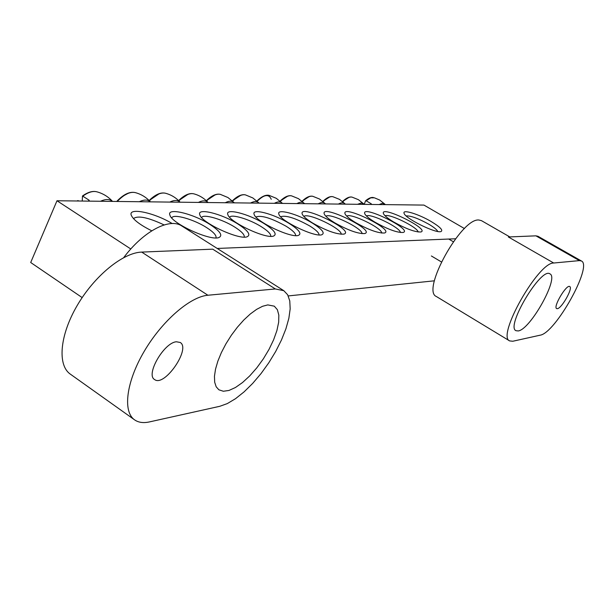 <?xml version="1.0" encoding="UTF-8"?>
<svg xmlns="http://www.w3.org/2000/svg" width="614" height="614" viewBox="0 0 614 614"><rect width="100%" height="100%" fill="white"/><g stroke="black" fill="none" stroke-linecap="round" stroke-linejoin="round"><path stroke-width="0.92" d="M385.139 215.852C388.915 213.158 417.927 227.349 418.119 231.985M434.413 280.813L288.25 295.925M82.153 297.583L30.7 262.508L56.987 200.755L130.805 248.985M393.766 222.038C406.176 228.899 415.21 232.215 420.866 231.977C430.56 229.529 380.565 204.838 383.382 213.449C384.195 215.506 387.664 218.361 393.766 222.038M464.468 228.569L423.936 205.084L56.987 200.755M217.218 248.447L455.534 238.769M375.131 222.276C387.864 229.352 397.204 232.752 403.145 232.468C413.375 229.851 361.715 204.454 364.693 213.557C365.537 215.675 369.014 218.576 375.131 222.276M334.699 222.805C348.138 230.327 358.154 233.911 364.739 233.55C376.198 230.526 320.83 203.602 324.192 213.826C325.075 216.067 328.582 219.06 334.699 222.805M209.919 224.432C193.157 213.542 166.233 207.141 169.94 215.199C171.966 223.55 209.988 240.995 218.722 237.61C223.181 235.622 220.249 231.232 209.919 224.432M264.319 223.719C248.693 213.795 224.762 207.678 227.848 214.608C229.444 222.084 265.716 239.138 273.491 236.091C277.382 234.302 274.328 230.181 264.319 223.719M312.396 223.097C297.759 213.979 276.277 208.146 278.879 214.163C280.145 220.871 314.844 237.503 321.805 234.748C325.22 233.12 322.081 229.237 312.396 223.097M172.166 223.534C154.068 212.467 127.397 206.995 131.381 215.499C133.606 220.012 140.399 225.115 151.765 230.803M431.189 221.547C418.825 214.186 402.354 209.075 404.05 213.219C404.68 218.2 435.833 233.681 440.99 231.562C443.369 230.281 440.1 226.95 431.189 221.547M289.079 223.396C273.959 213.895 251.318 207.916 254.142 214.37C255.562 221.447 291.028 238.301 298.381 235.4C302.027 233.696 298.926 229.69 289.079 223.396M237.986 224.064C221.807 213.672 196.465 207.417 199.834 214.885C201.638 222.782 238.754 240.036 246.997 236.827C251.157 234.947 248.156 230.687 237.986 224.064M312.718 223.089C326.541 230.864 336.933 234.54 343.894 234.126C356.036 230.872 298.604 203.127 302.188 213.987C303.101 216.289 306.616 219.328 312.718 223.089M355.468 222.537C368.546 229.828 378.209 233.312 384.464 232.998C395.278 230.181 341.837 204.048 344.991 213.687C345.859 215.859 349.351 218.814 355.468 222.537M366.451 215.99C370.127 212.92 400.543 227.717 400.405 232.506M346.741 216.143C350.318 212.651 382.238 228.093 381.724 233.067M325.934 216.32C329.396 212.367 362.928 228.485 361.999 233.65M303.93 216.512C307.253 212.06 342.528 228.884 341.146 234.264M171.851 217.77L171.851 217.77C173.601 213.588 193.993 219.428 206.626 227.602C213.58 232.092 216.696 235.53 215.959 237.91M201.668 217.525L201.668 217.525C203.295 213.641 222.598 219.305 234.84 227.134C241.632 231.47 244.763 234.794 244.234 237.088M229.621 217.272C231.232 213.718 249.476 219.206 261.303 226.689C267.942 230.887 271.081 234.103 270.743 236.321M255.908 216.988C261.196 214.954 271.288 218.054 286.185 226.282C292.663 230.334 295.81 233.443 295.633 235.599M280.629 216.734C285.779 215.007 295.441 218.062 309.617 225.891C315.934 229.813 319.08 232.821 319.065 234.909M406.153 215.905C410.789 215.683 418.311 218.446 428.733 224.179C433.891 227.241 436.915 229.674 437.782 231.463M133.622 218.477L133.622 218.477C138.112 215.337 148.289 217.494 164.13 224.931M79.083 201.016L77.863 200.609L77.011 200.985M82.253 201.047L82.476 195.989L89.222 200.264L88.178 201.123M364.225 204.378L365.537 200.87L366.136 200.793L371.332 203.84L370.679 204.454M240.565 195.436L232.376 200.855M214.992 194.96L206.319 200.74M187.823 194.461L178.628 200.632M158.888 193.947L149.156 200.54M128.027 193.402L122.401 196.403L116.76 201.461M271.242 199.304C269.055 193.878 264.289 194.438 256.936 200.978C261.61 196.465 265.678 194.607 269.124 195.367L276.292 198.314L282.294 203.226C280.514 201.423 277.866 201.453 274.343 203.318M287.444 196.319L280.13 201.1M308.995 196.733L302.065 201.231C306.217 197.271 309.794 195.62 312.772 196.288L319.51 199.02L325.182 203.587C323.624 202.037 321.299 202.121 318.19 203.833M329.403 197.125L322.849 201.369C326.763 197.639 330.125 196.089 332.903 196.71L339.45 199.35L344.968 203.764C343.51 202.328 341.323 202.428 338.398 204.071M348.775 197.508L342.558 201.507M267.788 304.905L262.539 306.294L256.637 309.356L250.297 313.984L243.796 320.009L237.388 327.201L231.348 335.259L225.929 343.848L221.37 352.597L217.855 361.155L215.522 369.152L214.455 376.267L214.685 382.223L216.182 386.782L218.868 389.798L223.335 391.248L228.976 390.45L235.492 387.48L242.538 382.53L249.752 375.883L256.79 367.87L263.314 358.898L269.016 349.389L273.614 339.803L276.891 330.608L278.672 322.25L278.84 315.151L277.367 309.686L274.297 306.171L267.788 304.905M176.41 341.775C164.03 342.528 145.426 374.74 154.575 379.529C164.36 387.411 191.123 348.645 180.224 342.474L176.41 341.775M134.604 419.869C138.48 422.555 143.43 423.23 149.463 421.91L219.789 406.299L227.318 403.582L235.53 398.686L244.103 391.855L252.715 383.366L261.042 373.565L268.786 362.805L275.678 351.492L281.45 340.026L285.909 328.828L288.856 318.313L290.169 308.888L289.777 300.921L287.644 294.758L283.814 290.691L275.333 288.956L212.713 249.161L141.711 252.093C123.053 252.615 94.456 275.793 77.157 305.565C59.727 335.305 57.279 365.207 70.326 374.133L134.604 419.869C122.585 411.687 126.223 381.893 144.129 351.484C161.919 321.061 190.156 296.646 207.893 295.242L275.333 288.956M123.736 257.588C143.392 231.156 169.717 217.509 181.813 225.998L283.814 290.691M518.193 330.946C530.312 329.664 559.323 277.705 549.952 273.882C541.272 266.706 505.46 326.633 515.967 330.693L518.193 330.946M557.366 308.673C561.756 308.397 573.261 287.866 569.754 286.554C566.553 283.944 552.792 307.092 556.652 308.581L557.366 308.673M553.713 263.015C538.148 262.247 496.388 336.372 509.658 340.916L512.813 341.246L540.113 335.19C555.271 333.341 593.063 265.716 581.397 260.973L538.033 236.306L535.899 235.837L508.369 236.973L553.713 263.015L579.432 260.612L581.397 260.973M509.658 340.916L436.331 296.493C421.081 290.652 461.298 217.932 478.82 220.004L481.43 220.633L509.797 236.912M112.439 201.407C109.553 198.982 105.577 198.936 100.527 201.269M77.502 200.993L77.863 200.609M82.967 196.043C88.224 192.236 92.814 190.816 96.743 191.783C102.96 193.456 108.225 196.664 112.523 201.407M366.136 200.793L370.733 197.846L374.402 197.808L379.652 200.026L384.863 204.147L382.468 203.311L379.076 204.554M232.645 201.108C237.626 196.219 241.885 194.147 245.416 194.876L252.822 197.938L259.008 203.034C257.089 201.085 254.257 201.085 250.504 203.034M206.588 200.993C211.891 195.774 216.466 193.556 220.296 194.346L227.955 197.539L234.341 202.843C232.284 200.732 229.245 200.694 225.223 202.735M178.897 200.893C184.553 195.29 189.473 192.926 193.648 193.794C199.327 195.275 204.132 198.192 208.069 202.536C205.836 200.356 202.612 200.317 198.376 202.42M149.409 200.801C155.457 194.784 160.761 192.259 165.32 193.203C171.16 194.738 176.103 197.739 180.14 202.206C177.715 199.957 174.276 199.918 169.809 202.083M150.361 201.852C147.744 199.527 144.075 199.489 139.355 201.722M117.259 201.461C123.944 194.484 129.915 191.522 135.157 192.573C141.159 194.17 146.239 197.263 150.399 201.852M257.212 201.223C261.894 196.649 265.862 194.699 269.124 195.367M280.414 201.354C284.819 197.056 288.526 195.221 291.543 195.843L298.488 198.675L304.321 203.411C302.656 201.737 300.177 201.799 296.877 203.587M302.349 201.476C306.501 197.447 309.978 195.712 312.772 196.288M323.133 201.615C327.055 197.815 330.309 196.181 332.903 196.71M342.842 201.745C346.549 198.161 349.612 196.618 352.022 197.117L358.392 199.673L363.764 203.94L361.193 203.019L357.571 204.301M207.893 295.242L141.711 252.093M579.432 260.612L535.899 235.837M170.109 215.598L169.94 215.199M131.573 215.936L131.381 215.499M82.476 195.981C87.848 192.144 92.599 190.739 96.743 191.783M384.863 204.147L385.262 204.623M365.591 200.793C368.699 198.145 371.324 197.071 373.481 197.57M232.353 200.832C237.342 196.035 241.701 194.047 245.416 194.876M206.296 200.717C211.607 195.582 216.281 193.456 220.296 194.346M178.605 200.601C184.277 195.098 189.289 192.827 193.648 193.794M149.125 200.509C155.181 194.592 160.576 192.151 165.32 193.203M116.698 201.453C123.475 194.362 129.623 191.407 135.157 192.573M280.114 201.085C284.535 196.879 288.342 195.129 291.543 195.843M344.968 203.764L345.298 204.155M363.764 203.94L364.133 204.378M342.543 201.499C346.265 197.992 349.42 196.534 352.022 197.117M453.324 241.747L448.711 239.046M441.359 261.902L431.373 255.969"/></g></svg>
